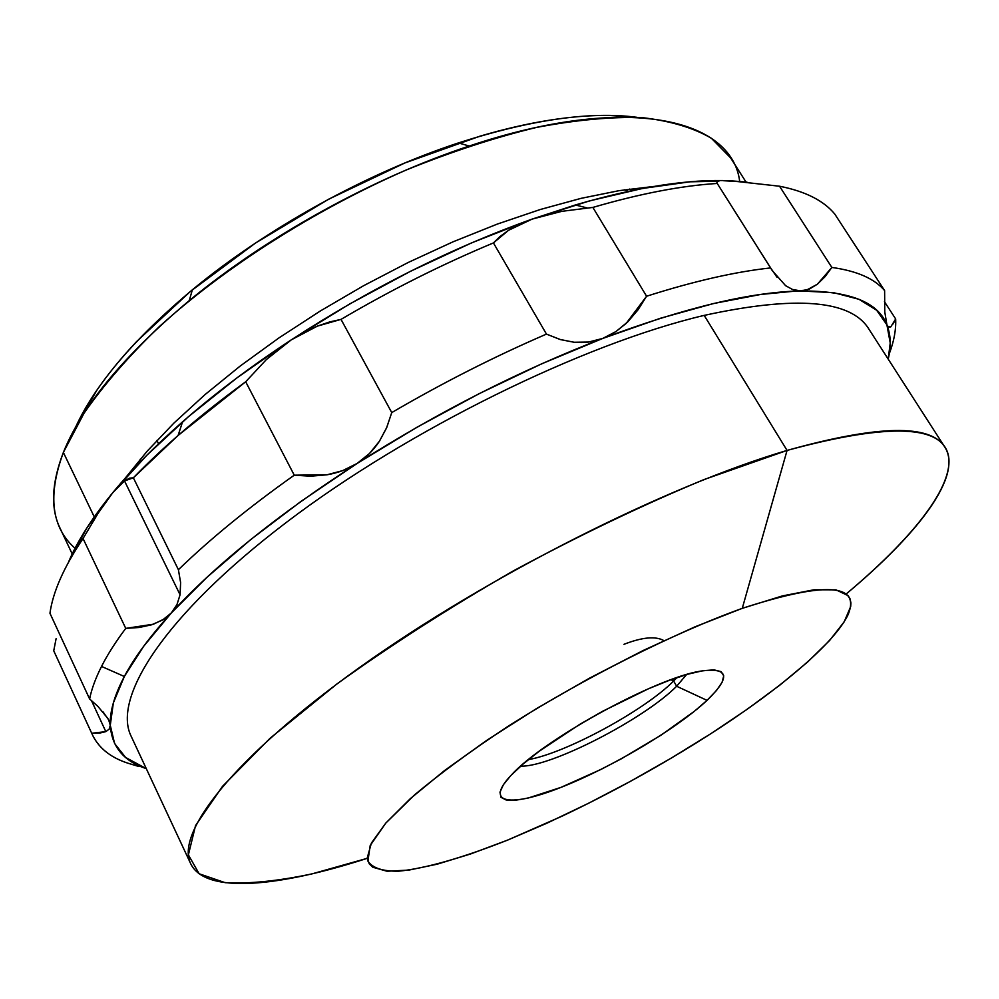 <?xml version="1.0" encoding="UTF-8"?>
<svg xmlns="http://www.w3.org/2000/svg" width="999" height="999" viewBox="0 0 999 999"><rect width="100%" height="100%" fill="white"/><g stroke="black" fill="none" stroke-linecap="round" stroke-linejoin="round"><path stroke-width="1.5" d="M663.923 640.634C655.669 635.938 642.332 637.175 623.95 644.318M673.651 680.993C644.492 710.464 565.571 753.234 528.396 759.615C565.571 753.234 644.492 710.464 673.651 680.993L670.941 679.732L673.651 680.993L676.635 686.251C644.068 719.193 550.424 767.382 520.691 766.133C550.424 767.382 644.068 719.193 676.635 686.251L707.042 700.361C676.922 728.633 611.825 767.319 561.55 787.15C511.001 807.317 484.165 804.083 510.589 775.836L503.371 784.739L499.975 792.182L500.986 797.314L506.206 800.024L515.322 800.274L527.859 798.139L560.988 787.374L600.686 769.567L621.366 758.778L661.063 735.152L694.317 711.338L707.042 700.361L716.458 690.521L722.127 682.23L723.726 675.824L721.041 671.615L714.023 669.867L702.821 670.716L687.774 674.213L669.405 680.294L648.463 688.761L602.547 711.313L579.645 724.425L539.11 751.323L523.239 763.91L511.188 775.199C542.407 740.234 654.757 678.408 700.137 671.191C728.945 667.057 731.256 676.785 707.042 700.361L676.635 686.251L673.651 680.993L676.935 677.622L673.651 680.993M108.953 720.491L110.277 725.299C109.703 711.713 114.398 695.429 124.338 676.485L101.536 666.433C95.567 678.246 91.596 689.085 89.61 698.95L49.95 613.261C52.922 591.858 63.961 566.945 83.042 538.523L98.139 513.211L112.887 492.519L124.513 480.931L133.367 477.809L178.409 569.73L180.619 582.579L180.07 594.78L124.513 480.931L180.07 594.78L176.973 604.582L171.291 612.986C215.472 564.86 277.41 515.009 357.118 463.449L342.645 470.629L327.01 474.8L310.664 476.198L294.255 475.187L245.692 381.768C201.448 414.086 164.011 446.091 133.367 477.809L178.409 569.73C210.24 538.861 248.863 507.355 294.255 475.187C248.863 507.355 210.24 538.861 178.409 569.73L180.607 582.592L180.07 594.78L176.973 604.582L171.291 612.986L162.562 620.017L151.711 624.775L139.223 627.484L125.749 628.383L83.042 538.523C63.961 566.945 52.922 591.858 49.95 613.261L89.61 698.95L97.927 706.43L107.917 718.518M102.909 711.688L108.691 719.929L110.277 725.299L109.191 729.108L105.832 731.643L91.396 700.449L105.832 731.643L99.7 733.079L91.708 733.254L53.734 650.799L91.708 733.254C97.852 747.264 109.79 757.205 127.547 763.074C110.489 757.429 98.776 748.014 92.407 734.852M89.61 698.95C91.596 689.085 95.567 678.246 101.536 666.433C107.53 654.607 115.597 641.92 125.749 628.383C115.597 641.92 107.53 654.607 101.536 666.433L124.338 676.485C134.415 657.454 150.075 636.288 171.291 612.986L164.173 619.005L153.446 624.2L125.749 628.383L83.042 538.523L98.139 513.211L112.899 492.519C92.133 517.882 77.323 541.146 68.444 562.3L87.025 527.684L112.899 492.519L119.131 485.601L124.513 480.931L129.545 478.159L133.367 477.809L178.097 435.464L245.692 381.768L266.396 359.54L278.371 349.2L291.283 339.847C250.712 366.533 214.473 393.856 182.567 421.803C154.895 446.141 131.668 469.717 112.899 492.519L146.915 455.169L188.599 416.571L237.125 377.747L291.283 339.847L317.37 326.124L341.021 319.38L391.745 412.587L386.526 428.009L379.42 441.246C373.339 450.424 365.909 457.817 357.118 463.449C348.326 469.055 338.286 472.839 327.01 474.8L294.255 475.187L245.692 381.768L266.396 359.54L291.283 339.847L304.508 332.055L317.37 326.124L329.658 321.94L341.021 319.38L391.745 412.587L386.763 427.447L379.42 441.246L369.493 453.496L357.118 463.449C438.049 412.112 519.917 370.442 602.747 338.436L588.586 342.033L574.138 342.257L560.014 339.46L546.465 334.103C494.517 356.531 442.944 382.692 391.745 412.587C442.944 382.692 494.517 356.531 546.465 334.103L493.431 242.932C442.033 264.36 391.233 289.847 341.021 319.38C391.233 289.847 442.033 264.36 493.431 242.932L508.528 230.307L532.13 219.106L561.788 211.338L592.857 207.417L646.59 296.241L626.211 323.364L615.784 331.68L602.747 338.436C593.743 341.895 584.203 343.169 574.138 342.257L560.551 339.623L546.465 334.103L493.431 242.932L499.925 236.576L508.528 230.307L519.255 224.413L532.13 219.106C450.124 248.564 369.842 288.798 291.283 339.847L349.613 304.008L410.414 271.328L471.853 242.769L532.13 219.106L546.49 214.723L561.788 211.338L592.857 207.417C639.947 193.694 681.405 185.702 717.232 183.454L716.882 182.155M777.147 277.46L770.629 267.919C735.177 271.753 693.83 281.194 646.59 296.241C693.83 281.194 735.177 271.753 770.629 267.919L717.232 183.454C681.405 185.702 639.947 193.694 592.857 207.417L646.59 296.241L638.036 309.802L627.872 321.753L616.008 331.531L602.747 338.436L541.745 363.786L479.22 393.643L417.058 427.197L357.118 463.449L301.174 501.261L250.786 539.522L207.193 577.097L171.291 612.986L143.619 646.353L124.338 676.485L113.349 702.909L110.277 725.299L114.585 743.506L125.624 757.479L146.291 768.656C123.726 761.201 111.726 746.753 110.277 725.299L109.191 729.12M127.547 763.074L138.873 766.52M723.526 180.719L746.965 182.118L730.931 180.819L779.545 186.226L831.855 267.445L817.407 284.191L806.78 289.997L760.626 294.468L713.548 303.534L660.526 318.231L602.747 338.436C684.327 307.829 750.374 291.995 800.873 290.946L833.74 292.695L859.003 299.3L876.647 310.252L888.698 327.347L890.796 326.848L895.666 318.956L884.452 301.698L895.666 318.956C896.165 329.57 894.043 341.146 889.285 353.696C894.043 341.146 896.165 329.57 895.666 318.956L893.143 323.888M56.106 638.636L53.734 650.799L56.106 638.636M105.832 731.643L91.708 733.254L53.734 650.799M718.893 181.194L689.984 181.806L642.544 188.449L589.522 200.899L532.13 219.106L575.362 204.97C637.587 186.838 689.447 178.784 730.931 180.819L779.545 186.226C805.294 191.321 823.713 200.612 834.802 214.098C823.713 200.612 805.294 191.321 779.545 186.226L831.855 267.445C856.905 270.929 874.5 278.634 884.615 290.597L834.802 214.098L884.615 290.597C874.5 278.634 856.905 270.929 831.855 267.445L824.962 276.773L817.407 284.191L809.352 289.086L800.873 290.946L792.469 289.46M890.796 326.848L887.574 326.273L886.937 325.012L890.221 342.982L888.198 359.103C891.27 346.303 890.846 334.927 886.937 325.012L886.388 323.414M884.777 311.925L884.615 290.597L884.777 311.925L886.937 325.012C878.258 302.135 849.575 290.784 800.873 290.946L792.619 289.523L785.614 285.689L772.277 270.629L717.232 183.454M787.062 450.424L742.269 608.341C825.336 581.53 860.639 583.553 848.201 614.422C834.615 643.543 777.921 690.858 707.067 736.113C660.302 765.821 611.888 792.544 561.825 816.283L507.592 840.109C463.723 857.442 425.799 868.468 398.701 871.19C382.817 871.428 372.54 868.069 367.894 861.101L370.192 845.516L385.751 823.139L414.697 794.767C440.384 773.313 471.403 750.549 507.779 726.485C583.803 678.159 673.663 633.054 742.269 608.341L787.062 450.424C878.258 424.912 930.906 423.901 945.004 447.402C962.949 476.073 917.969 534.053 846.29 593.893C909.49 540.871 951.585 489.935 948.85 458.391C945.191 424.85 891.258 422.19 787.062 450.424L704.183 315.397L787.062 450.424L703.796 479.645C642.157 505.269 578.633 535.701 513.224 570.953C448.963 607.941 390.197 645.604 336.938 683.953L270.067 738.273L222.552 786.288L195.542 825.586L188.386 854.869L199.151 873.775L225.2 882.679C249.063 884.015 277.959 881.081 311.913 873.9L367.295 858.316C278.471 887.087 205.432 894.242 190.734 863.785C175.125 833.253 232.705 758.004 360.102 667.082C487.1 576.323 666.895 485.789 787.062 450.424M945.004 447.402L868.88 329.083C851.048 299.95 796.141 295.379 704.183 315.397C583.279 343.793 407.455 430.094 285.926 522.727C164.011 615.484 112.038 698.076 131.181 736.313L190.734 863.785M742.269 608.341L782.417 595.916L813.96 589.785L835.976 589.835L848.139 595.654L850.137 599L850.911 602.971L850.686 606.568L844.205 621.803L829.57 640.521L807.791 661.862L779.994 685.014L747.252 709.228L710.689 733.79L671.353 758.054L630.332 781.393L588.648 803.221L547.365 822.989L507.592 840.109L470.454 854.02L437.15 864.197L408.928 870.092L387.063 871.24L372.789 867.244L369.28 863.898L367.257 857.866L371.391 843.081L385.751 823.139L410.377 798.601L444.68 770.429L487.375 739.909L536.475 708.603L589.422 678.209L643.294 650.436L695.154 626.76L742.269 608.341M686.55 674.575L676.635 686.251M158.554 443.768L156.905 440.459L158.554 443.768M745.991 182.005L730.619 157.892L711.438 138.312C693.706 127.872 670.704 120.979 642.457 117.657C611.313 116.646 575.948 119.917 536.338 127.46C494.805 137.525 451.336 151.748 405.931 170.117C314.635 209.977 224.887 267.208 159.153 326.773C128.396 356.543 103.334 385.389 83.978 413.324L63.374 452.435C81.881 406.156 123.839 355.544 189.273 300.587C266.933 236.376 373.489 177.547 469.218 146.041C627.547 92.919 731.942 118.769 739.685 181.381M637.05 117.333C590.434 111.126 530.906 119.643 458.454 142.919C367.27 172.815 266.246 228.584 192.357 289.81C134.053 338.723 95.117 384.553 75.537 427.31L96.753 390.409C107.567 374.575 120.854 358.304 136.588 341.583L190.359 291.458L255.582 242.994L328.584 199.238L404.932 162.937L479.895 136.201C504.245 129.033 527.31 123.726 549.088 120.267C570.841 116.821 590.784 115.21 608.928 115.422L637.087 117.345M125.237 478.134L147.215 451.111L173.926 423.089L205.095 394.543L240.26 365.984L278.883 337.962L320.279 311.014L363.673 285.677L408.229 262.462L453.084 241.795L497.39 224.051L540.297 209.503L581.056 198.351L619.005 190.672L653.583 186.476M75.037 548.289C51.386 527.335 47.502 495.379 63.374 452.435L94.268 516.895L63.374 452.435C51.561 483.129 50.437 508.354 60.002 528.096L72.203 553.958M139.223 463.037L140.222 459.215M628.321 191.321L624.525 189.81L628.334 191.321M629.582 189.073L633.341 190.272M182.567 421.803L178.097 435.464M587.037 207.904L575.362 204.97M189.273 300.587L192.357 289.81M469.218 146.041L458.454 142.919"/></g></svg>
